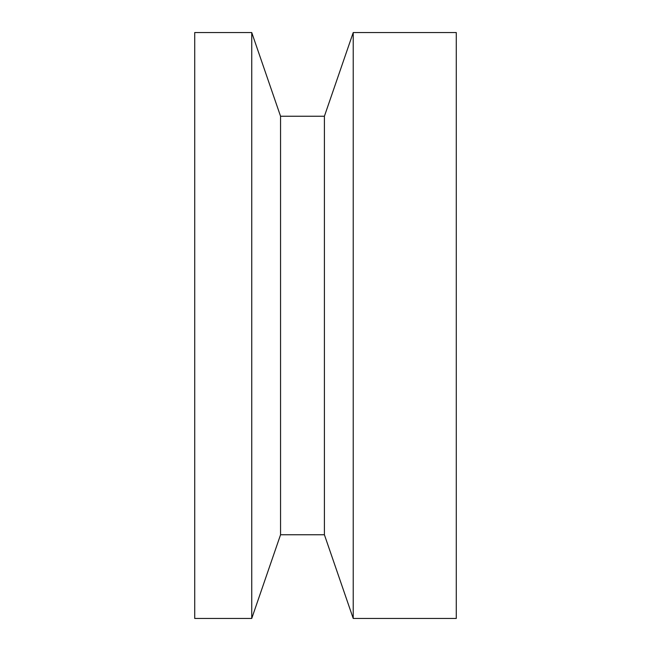 <?xml version="1.0" encoding="UTF-8"?>
<svg xmlns="http://www.w3.org/2000/svg" width="651" height="651" viewBox="0 0 651 651"><rect width="100%" height="100%" fill="white"/><g stroke="black" fill="none" stroke-linecap="round" stroke-linejoin="round"><path stroke-width="0.98" d="M194.722 325.5L194.722 618.45L251.742 618.45L251.742 32.55L194.722 32.55L194.722 325.5M251.742 32.55L280.557 116.252L280.557 534.748L251.742 618.45M280.557 116.252L324.401 116.252L324.401 534.748L353.224 618.45L456.278 618.45L456.278 32.55L353.224 32.55L353.224 618.45M280.557 534.748L324.401 534.748M324.401 116.252L353.224 32.55"/></g></svg>
